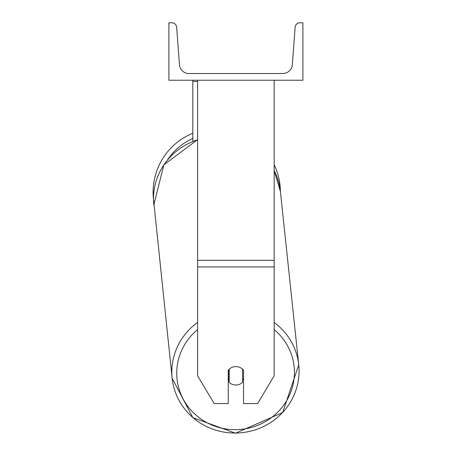 <?xml version="1.0" encoding="UTF-8"?>
<svg xmlns="http://www.w3.org/2000/svg" width="456" height="456" viewBox="0 0 456 456"><rect width="100%" height="100%" fill="white"/><g stroke="black" fill="none" stroke-linecap="round" stroke-linejoin="round"><path stroke-width="0.68" d="M274.181 266.925L197.608 266.925L197.608 375.829L214.189 403.571L228.239 403.571L228.239 370.283A9.57 9.245 0 0 1 235.894 366.584A9.57 9.245 0 0 1 243.555 370.283L243.555 403.571L257.606 403.571L274.181 375.829L274.181 80.227M197.608 266.925L197.608 80.227M197.608 81.47L192.825 81.47L192.825 141.388M192.825 80.227L192.825 81.47M197.608 322.392A63.652 61.457 174 0 0 172.146 378.246L153.495 199.272A63.652 63.652 0 0 1 192.825 133.237A63.652 63.652 0 0 0 153.102 192.215M274.181 164.77A63.652 63.652 0 0 1 280.4 191.326A63.652 63.652 0 0 0 274.181 164.77M302.898 80.227L168.897 80.227L168.897 22.8L171.878 22.8A4.788 4.788 0 0 1 176.649 27.229L179.453 64.672A9.57 9.57 0 0 0 188.995 73.53L282.8 73.53A9.57 9.57 0 0 0 292.342 64.672L295.14 27.229A4.788 4.788 0 0 1 299.917 22.8L302.898 22.8L302.898 80.227M228.239 379.432A9.57 9.24 174 0 0 228.958 380.184L229.191 382.413A9.57 9.24 174 0 0 235.889 385.012A9.57 9.24 174 0 0 242.586 382.322L242.586 369.223M229.191 382.413L229.191 369.235M242.586 379.859A9.57 9.24 174 0 0 243.555 378.697M228.958 380.184L228.958 369.463M274.181 260.302L197.608 260.302M192.825 138.436A58.864 58.864 0 0 0 167.626 159.788M274.181 329.608A58.864 56.84 -6 0 1 290.694 392.32A58.864 56.84 -6 0 1 235.575 429.655A58.864 56.84 -6 0 1 180.314 392.713A58.864 56.84 -6 0 1 197.608 329.62M235.513 433.035A63.652 61.457 174 0 0 298.743 364.863L282.657 412.577L235.478 433.2L192.842 417.622L172.146 378.246A63.652 61.457 174 0 0 235.444 433.035M197.608 139.656L163.864 164.821L153.82 204.898A63.652 61.457 -6 0 1 197.608 139.827M172.146 378.246L192.842 417.622L235.478 433.2L282.657 412.577L298.743 364.863A63.652 61.457 174 0 0 274.181 322.506M274.181 170.607A63.652 61.457 -6 0 1 280.417 191.514L298.743 364.863M274.181 170.561L280.417 191.514"/></g></svg>
